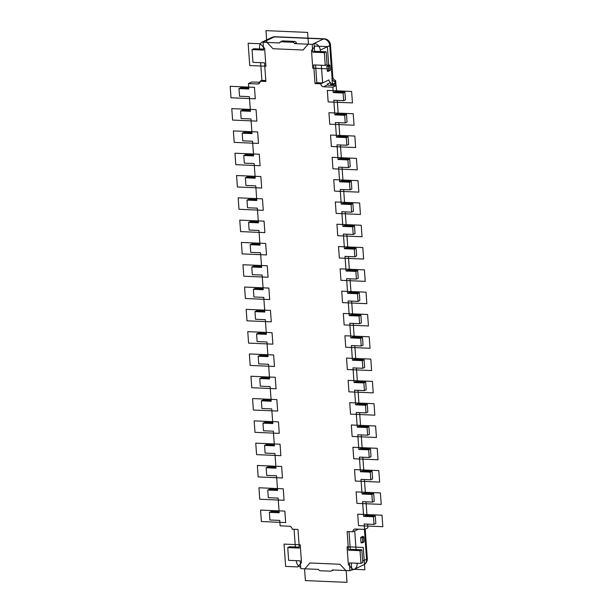 <?xml version="1.0" encoding="UTF-8"?>
<svg xmlns="http://www.w3.org/2000/svg" width="613" height="613" viewBox="0 0 613 613"><rect width="100%" height="100%" fill="white"/><g stroke="black" fill="none" stroke-linecap="round" stroke-linejoin="round"><path stroke-width="0.92" d="M367.616 524.138L367.884 527.831L364.566 529.41L364.183 523.992L374.014 524.406L373.463 516.767L363.632 516.345L365.44 515.487L375.271 515.901L373.463 516.767M364.566 529.41L355.318 529.019A2.942 2.529 -115.5 0 0 354.253 529.234A2.942 2.529 -115.5 0 0 352.919 531.778L347.134 531.532L348.475 550.168L360.038 550.658L361.846 549.8L350.276 549.309L348.475 550.168M333.418 570.021A2.291 1.969 -115.5 0 1 333.196 570.144L331.395 571.002A2.291 1.969 64.5 0 0 332.307 569.975L349.946 570.718L349.387 562.918L360.95 563.401L360.038 550.658M331.395 571.002A2.291 1.969 64.5 0 1 330.568 571.17L320.346 570.734A2.291 1.969 64.5 0 1 318.423 569.385L300.784 568.634L300.224 560.834L288.662 560.343L287.742 547.601L289.551 546.735L295.336 546.98L294.064 529.28M259.989 82.234L251.744 82.012L248.434 83.59L248.817 89.008L238.986 88.594L239.537 96.233L249.368 96.655L250.418 111.313L240.587 110.892L241.131 118.539L250.962 118.96L252.02 133.611L242.181 133.197L242.733 140.844L252.564 141.258L253.613 155.917L243.782 155.503L244.334 163.15L254.165 163.564L255.215 178.222L245.384 177.801L245.928 185.448L255.759 185.869L256.809 200.52L246.978 200.106L247.529 207.753L257.36 208.167L258.41 222.826L248.579 222.412L249.131 230.059L258.962 230.473L260.012 245.131L250.181 244.71L250.725 252.357L260.556 252.778L261.605 267.437L251.774 267.015L252.326 274.662L262.157 275.084L263.207 289.734L253.376 289.321L253.92 296.968L263.759 297.382L264.808 312.04L254.977 311.626L255.521 319.273L265.352 319.687L266.402 334.346L256.571 333.924L257.123 341.571L266.954 341.993L268.004 356.643L258.173 356.23L258.717 363.877L268.555 364.291L269.605 378.949L259.766 378.535L260.318 386.182L270.149 386.596L271.199 401.254L261.368 400.833L261.92 408.48L271.751 408.902L272.8 423.56L262.969 423.139L263.513 430.786L273.344 431.2L274.402 445.858L264.563 445.444L265.115 453.091L274.946 453.505L275.996 468.163L266.165 467.75L266.716 475.397L276.547 475.811L277.597 490.469L267.766 490.048L268.31 497.695L278.141 498.116L279.191 512.767L269.36 512.353L269.912 520L279.743 520.414L280.133 525.831L289.382 526.222A2.942 2.529 -115.5 0 1 292.194 529.203L297.979 529.448L299.313 548.083L287.742 547.601M248.434 83.59L257.682 83.981A2.942 2.529 -115.5 0 0 258.747 83.766A2.942 2.529 -115.5 0 0 260.081 81.222L265.866 81.468L264.525 62.832L252.962 62.342L252.05 49.599L263.613 50.082L263.054 42.282L278.869 42.948A2.291 1.969 -115.5 0 0 280.601 41.753L292.654 42.266A2.291 1.969 64.5 0 1 294.577 43.615L312.216 44.366L312.776 52.166L324.338 52.657L325.258 65.399L327.058 64.541L326.147 51.798L314.584 51.308L312.776 52.166M330.698 84.349L332.315 83.583L334.92 83.69L330.752 85.077L330.568 82.548L327.258 84.127L327.832 84.763L323.618 86.778A2.942 2.529 -115.5 0 1 320.806 83.797L315.021 83.552L313.687 64.917L325.258 65.399M323.618 86.778L332.867 87.169L333.257 92.586L335.066 91.72L344.897 92.142L345.448 99.789L343.64 100.647L343.088 93L333.257 92.586M363.632 516.345L362.582 501.687L372.413 502.108L371.869 494.461L362.038 494.04L360.98 479.389L370.819 479.803L370.267 472.156L360.436 471.742L359.387 457.083L369.218 457.497L368.666 449.85L358.835 449.436L357.785 434.778L367.616 435.199L367.072 427.552L357.241 427.131L356.191 412.48L366.022 412.894L365.471 405.247L355.64 404.833L354.59 390.174L364.421 390.588L363.869 382.941L354.038 382.527L352.988 367.869L362.819 368.29L362.275 360.643L352.444 360.222L351.395 345.563L361.226 345.985L360.674 338.338L350.843 337.916L349.793 323.266L359.624 323.679L359.08 316.032L349.241 315.618L348.192 300.96L358.023 301.374L357.479 293.727L347.648 293.313L346.598 278.654L356.429 279.076L355.877 271.429L346.046 271.007L344.996 256.357L354.827 256.77L354.283 249.123L344.445 248.709L343.395 234.051L353.234 234.465L352.682 226.818L342.851 226.404L341.801 211.746L351.632 212.167L351.08 204.52L341.249 204.098L340.2 189.44L350.031 189.861L349.487 182.214L339.656 181.8L338.598 167.142L348.437 167.556L347.885 159.909L338.054 159.495L337.004 144.837L346.835 145.25L346.284 137.603L336.453 137.189L335.403 122.531L345.234 122.952L344.69 115.305L334.859 114.884L333.809 100.233L343.64 100.647M374.014 524.406L375.823 523.548L375.271 515.901M362.038 494.04L363.838 493.181L373.677 493.595L374.221 501.242L372.413 502.108M360.436 471.742L362.245 470.876L372.076 471.297L372.62 478.945L370.819 479.803M358.835 449.436L360.643 448.578L370.474 448.992L371.026 456.639L369.218 457.497M357.241 427.131L359.049 426.273L368.88 426.686L369.424 434.333L367.616 435.199M355.64 404.833L357.448 403.967L367.279 404.381L367.831 412.028L366.022 412.894M354.038 382.527L355.846 381.661L365.677 382.083L366.229 389.73L364.421 390.588M352.444 360.222L354.253 359.364L364.084 359.777L364.628 367.425L362.819 368.29M350.843 337.916L352.651 337.058L362.482 337.472L363.034 345.119L361.226 345.985M349.241 315.618L351.05 314.753L360.881 315.174L361.432 322.821L359.624 323.679M347.648 293.313L349.456 292.455L359.287 292.868L359.831 300.516L358.023 301.374M346.046 271.007L347.855 270.149L357.685 270.563L358.237 278.21L356.429 279.076M344.445 248.709L346.253 247.844L356.084 248.265L356.636 255.905L354.827 256.77M342.851 226.404L344.659 225.538L354.49 225.959L355.034 233.607L353.234 234.465M341.249 204.098L343.058 203.24L352.889 203.654L353.44 211.301L351.632 212.167M339.656 181.8L341.456 180.935L351.295 181.348L351.839 188.996L350.031 189.861M338.054 159.495L339.863 158.629L349.694 159.051L350.238 166.698L348.437 167.556M336.453 137.189L338.261 136.331L348.092 136.745L348.644 144.392L346.835 145.25M334.859 114.884L336.667 114.026L346.498 114.439L347.042 122.087L345.234 122.952M327.832 84.763L328.668 85.268L336.185 85.59L332.867 87.169M336.185 85.59L336.629 91.789M337.242 100.379L338.223 114.095M338.843 122.677L339.824 136.392M340.437 144.982L341.426 158.698M342.039 167.288L343.019 181.004M343.64 189.586L344.621 203.301M345.234 211.891L346.222 225.607M346.835 234.197L347.816 247.913M348.437 256.502L349.418 270.218M350.031 278.8L351.019 292.516M351.632 301.106L352.613 314.821M353.234 323.411L354.214 337.127M354.827 345.709L355.808 359.425M356.429 368.015L357.41 381.73M358.023 390.32L359.011 404.036M359.624 412.626L360.605 426.334M361.226 434.923L362.206 448.639M362.819 457.229L363.808 470.945M364.421 479.535L365.402 493.25M366.022 501.832L367.003 515.548M279.13 511.824L271.168 511.487L269.36 512.353M300.692 567.354A6.536 5.624 64.5 0 1 296.355 561.156L296.317 560.665M357.042 563.24L357.08 563.73A6.536 5.624 64.5 0 1 354.107 569.385A6.536 5.624 64.5 0 1 351.755 569.86L349.946 570.718M358.421 529.149L354.728 530.912L356.061 549.555M360.942 537.18L363.026 536.482L360.942 537.18L360.682 537.961L361.003 542.421L361.272 542.926L362.467 542.743A0.651 0.559 -115.5 0 0 362.766 542.183L361.003 542.421M363.432 542.221A0.651 0.559 -115.5 0 0 363.67 542.168L362.467 542.743A0.651 0.559 -115.5 0 1 362.229 542.796L361.272 542.926M354.728 530.912L352.919 531.778M334.92 83.69L334.759 81.46A2.942 2.529 -115.5 0 1 331.955 78.479L332.315 83.583M321.35 65.239L322.614 82.939L316.829 82.694L315.021 83.552M312.216 44.366L314.025 43.5A6.536 5.624 64.5 0 1 320.262 50.12L320.361 51.553M327.135 65.622L329.219 64.924L327.135 65.622L326.882 66.403L327.472 71.369L329.871 70.618A0.651 0.559 -115.5 0 0 330.162 70.051L327.204 70.863M326.882 66.403L328.637 66.166L328.959 70.625A0.651 0.559 -115.5 0 1 328.43 71.238L327.472 71.369M292.654 42.266L294.462 41.4A2.291 1.969 -115.5 0 1 296.385 42.749L294.577 43.615M252.05 49.599L253.859 48.733L259.636 48.979L259.537 47.546A6.536 5.624 64.5 0 1 262.502 41.891A6.536 5.624 64.5 0 1 264.862 41.416L263.054 42.282M265.797 80.525L261.889 80.364L260.617 62.664M261.889 80.364L260.081 81.222M333.564 84.333L333.648 85.483M331.955 78.479L332.1 78.41A6.536 1.387 -4.1 0 0 332.844 77.698L333.863 79.483L335.648 80.663L334.759 81.46M259.636 48.979L263.544 49.147M335.211 85.544L334.913 81.391A2.942 2.529 64.5 0 1 332.1 78.41L329.748 45.592A6.536 5.624 -115.5 0 0 323.511 38.971L314.025 43.5L314.584 51.308M326.147 51.798L324.338 52.657M315.565 64.993L316.829 82.694M320.806 83.797L328.943 79.92A2.942 2.529 64.5 0 0 330.568 82.548M294.462 41.4L282.409 40.887L280.601 41.753M349.012 531.609L350.276 549.309M361.846 549.8L362.758 562.542L360.95 563.401M351.257 562.995L351.755 569.86M295.336 546.98L299.244 547.148M238.986 88.594L240.794 87.728L248.748 88.065M343.088 93L344.897 92.142M240.587 110.892L242.396 110.033L250.349 110.371M344.69 115.305L346.498 114.439M242.181 133.197L243.989 132.331L251.951 132.669M346.284 137.603L348.092 136.745M243.782 155.503L245.591 154.637L253.544 154.974M347.885 159.909L349.694 159.051M245.384 177.801L247.192 176.942L255.146 177.28M349.487 182.214L351.295 181.348M246.978 200.106L248.786 199.248L256.747 199.585M351.08 204.52L352.889 203.654M248.579 222.412L250.388 221.546L258.341 221.883M352.682 226.818L354.49 225.959M250.181 244.71L251.989 243.851L259.943 244.189M354.283 249.123L356.084 248.265M251.774 267.015L253.583 266.157L261.544 266.494M355.877 271.429L357.685 270.563M253.376 289.321L255.184 288.455L263.138 288.792M357.479 293.727L359.287 292.868M254.977 311.626L256.778 310.76L264.739 311.097M359.08 316.032L360.881 315.174M256.571 333.924L258.38 333.066L266.341 333.403M360.674 338.338L362.482 337.472M258.173 356.23L259.981 355.371L267.935 355.709M362.275 360.643L364.084 359.777M259.766 378.535L261.575 377.669L269.536 378.006M363.869 382.941L365.677 382.083M261.368 400.833L263.176 399.975L271.13 400.312M365.471 405.247L367.279 404.381M262.969 423.139L264.778 422.28L272.731 422.618M367.072 427.552L368.88 426.686M264.563 445.444L266.371 444.578L274.333 444.915M368.666 449.85L370.474 448.992M266.165 467.75L267.973 466.884L275.927 467.221M370.267 472.156L372.076 471.297M267.766 490.048L269.574 489.189L277.528 489.526M371.869 494.461L373.677 493.595M311.488 50.366L315.22 46.075L327.365 46.596L328.966 68.894L312.768 68.212L311.488 50.366M248.135 43.239L260.28 43.753L264.647 48.381L265.927 66.227L249.729 65.537L248.135 43.239M265.973 30.65L307.611 32.412L308.431 43.883L303.106 50.013L273.03 48.741L266.793 42.121L265.973 30.65M328.162 101.896L327.334 90.425L351.624 91.46L352.452 102.923L328.162 101.896M329.756 124.201L328.936 112.731L353.226 113.757L354.046 125.228L329.756 124.201M331.357 146.507L330.537 135.036L354.827 136.063L355.647 147.534L331.357 146.507M332.959 168.805L332.131 157.334L356.421 158.369L357.249 169.839L332.959 168.805M334.552 191.11L333.733 179.64L358.023 180.666L358.843 192.137L334.552 191.11M336.154 213.416L335.334 201.945L359.624 202.972L360.444 214.443L336.154 213.416M337.748 235.714L336.928 224.243L361.218 225.278L362.045 236.748L337.748 235.714M339.349 258.019L338.529 246.549L362.819 247.575L363.639 259.046L339.349 258.019M340.951 280.325L340.123 268.854L364.421 269.881L365.241 281.352L340.951 280.325M342.544 302.63L341.725 291.16L366.015 292.186L366.835 303.657L342.544 302.63M344.146 324.928L343.326 313.458L367.616 314.492L368.436 325.963L344.146 324.928M345.747 347.234L344.92 335.763L369.21 336.79L370.037 348.261L345.747 347.234M347.341 369.539L346.521 358.069L370.811 359.095L371.631 370.566L347.341 369.539M348.943 391.837L348.123 380.366L372.413 381.401L373.233 392.872L348.943 391.837M350.544 414.143L349.716 402.672L374.007 403.699L374.834 415.17L350.544 414.143M352.138 436.448L351.318 424.978L375.608 426.004L376.428 437.475L352.138 436.448M353.739 458.754L352.919 447.283L377.21 448.31L378.029 459.781L353.739 458.754M355.341 481.052L354.513 469.581L378.803 470.615L379.631 482.086L355.341 481.052M356.935 503.357L356.115 491.887L380.405 492.913L381.225 504.384L356.935 503.357M358.536 525.663L357.716 514.192L382.006 515.219L382.826 526.69L358.536 525.663M301.512 562.634L297.78 566.925L285.635 566.404L284.034 544.106L300.232 544.788L301.512 562.634M364.865 569.761L352.72 569.247L348.353 564.619L347.073 546.773L363.271 547.463L364.865 569.761M347.027 582.35L305.389 580.588L304.569 569.117L309.894 562.987L339.97 564.259L346.207 570.879L347.027 582.35M284.838 511.104L285.666 522.575L261.376 521.54L260.548 510.077L284.838 511.104M283.244 488.799L284.064 500.269L259.774 499.243L258.954 487.772L283.244 488.799M281.643 466.493L282.463 477.964L258.173 476.937L257.353 465.466L281.643 466.493M280.041 444.195L280.869 455.666L256.579 454.631L255.751 443.161L280.041 444.195M278.448 421.89L279.267 433.36L254.977 432.334L254.157 420.863L278.448 421.89M276.846 399.584L277.666 411.055L253.376 410.028L252.556 398.557L276.846 399.584M275.252 377.286L276.072 388.757L251.782 387.722L250.955 376.252L275.252 377.286M273.651 354.981L274.471 366.451L250.181 365.425L249.361 353.954L273.651 354.981M272.049 332.675L272.877 344.146L248.579 343.119L247.759 331.648L272.049 332.675M270.456 310.37L271.275 321.84L246.985 320.814L246.165 309.343L270.456 310.37M268.854 288.072L269.674 299.542L245.384 298.508L244.564 287.037L268.854 288.072M267.253 265.766L268.08 277.237L243.79 276.21L242.963 264.739L267.253 265.766M265.659 243.461L266.479 254.931L242.189 253.905L241.369 242.434L265.659 243.461M264.057 221.163L264.877 232.634L240.587 231.599L239.767 220.128L264.057 221.163M262.456 198.857L263.284 210.328L238.993 209.301L238.166 197.83L262.456 198.857M260.862 176.552L261.682 188.022L237.392 186.996L236.572 175.525L260.862 176.552M259.261 154.246L260.081 165.717L235.79 164.69L234.971 153.219L259.261 154.246M257.659 131.948L258.487 143.419L234.197 142.385L233.369 130.914L257.659 131.948M256.065 109.643L256.885 121.113L232.595 120.087L231.775 108.616L256.065 109.643M254.464 87.337L255.284 98.808L230.994 97.781L230.174 86.31L254.464 87.337M354.107 569.385L363.601 564.864A6.536 5.624 -115.5 0 0 366.566 559.209L364.428 529.402M357.08 563.73L358.023 563.278M362.651 561.071L366.566 559.209A6.536 1.387 -4.1 0 0 367.302 558.497A6.536 6.536 0 0 1 363.601 564.864M331.947 85.406L331.886 84.533M332.438 84.425L332.507 85.429M332.844 77.698L330.491 44.879A6.536 1.387 175.9 0 1 329.748 45.592L320.262 50.12M330.491 44.879A6.536 6.536 0 0 0 324.246 38.818A6.536 3.034 -87.6 0 0 323.511 38.971L274.348 36.895L264.862 41.416M278.869 42.948L280.34 42.243M324.246 38.818L275.084 36.734A6.536 3.034 92.4 0 0 274.348 36.895A6.536 5.624 -115.5 0 0 271.996 37.362L262.502 41.891M257.682 83.981L259.575 83.077M329.633 70.664A0.651 0.559 -115.5 0 0 329.871 70.618L330.315 69.905L329.848 65.591L330.315 69.905M363.026 536.482A0.651 0.559 64.5 0 1 363.647 537.141L364.114 541.463L363.67 542.168A0.651 0.559 -115.5 0 0 363.969 541.608L362.766 542.183L362.444 537.716L363.793 536.996L362.819 536.298M328.016 65.499A0.651 0.559 64.5 0 1 328.637 66.166L329.848 65.591A0.651 0.559 64.5 0 0 329.219 64.924M360.682 537.961L362.444 537.716A0.651 0.559 64.5 0 0 361.816 537.057M365.195 529.111L367.302 558.497M275.084 36.734A6.536 6.536 0 0 0 271.996 37.362M335.648 80.663L336.001 85.582M364.114 541.463L363.793 537.003M329.02 64.74L329.993 65.445"/></g></svg>
